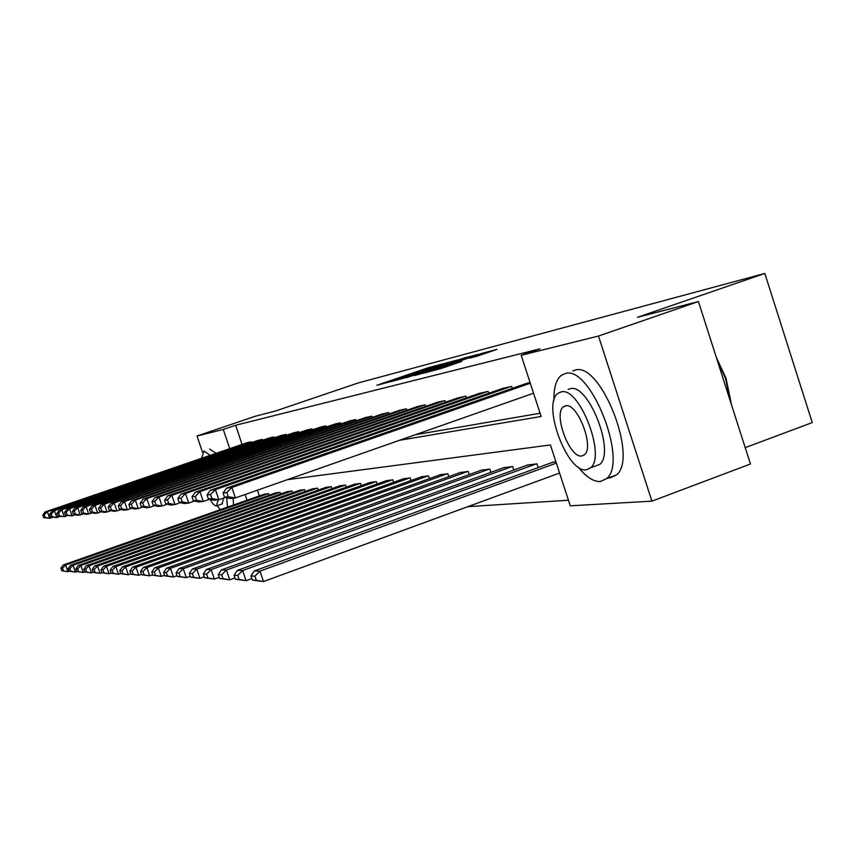 <?xml version="1.0" encoding="UTF-8"?>
<svg xmlns="http://www.w3.org/2000/svg" width="855" height="855" viewBox="0 0 855 855"><rect width="100%" height="100%" fill="white"/><g stroke="black" fill="none" stroke-linecap="round" stroke-linejoin="round"><path stroke-width="1.28" d="M441.917 364.07L428.034 367.8L376.884 385.274L390.233 381.693L441.917 364.07M476.053 356.492L496.99 349.396L482.327 353.233L423.952 373.122L441.768 368.302L461.711 361.398L431.23 370.846L471.03 357.134L482.551 353.575L469.748 358.117L476.053 356.492M202.507 452.338L197.013 436.007L255.378 416.214L275.524 410.999L358.117 382.976L764.83 273.45L637.413 317.323L698.428 301.537L598.489 336.036L651.905 501.158L570.264 505.818L550.428 444.953L287.419 479.666M197.013 436.007L223.283 429.456L229.728 448.64M399.477 440.304L541.14 416.481L521.187 355.285L539.922 348.84L235.649 425.266L223.283 429.456M521.187 355.285L598.489 336.036M458.141 359.848L442.847 363.888L390.767 381.693L407.066 377.269L458.141 359.848M464.083 358.063L478.052 354.398L423.984 372.898L414.237 375.634L435.302 368.003L406.691 377.589L460.129 359.324L464.083 358.063L464.425 359.089M745.218 447.646L812.25 422.573L764.83 273.45M235.649 425.266L242.061 444.408M415.263 434.768L540.082 413.243M247.042 442.708L251.188 441.779L251.466 442.612M258.007 440.378L262.325 439.406L262.624 440.282M269.432 437.942L273.942 436.937L274.252 437.856M281.359 435.409L286.072 434.361L286.393 435.323M293.821 432.769L298.748 431.668L299.079 432.673M306.849 430.001L312 428.847L312.353 429.905M320.486 427.105L325.883 425.897L326.257 427.008M334.775 424.069L340.44 422.808L340.824 423.973M349.759 420.884L355.701 419.559L356.108 420.788M365.502 417.539L371.743 416.15L372.171 417.443M382.046 414.034L388.619 412.559L389.068 413.927M399.467 410.336L406.392 408.786L406.873 410.229M417.828 406.435L425.138 404.8L425.64 406.328M437.215 402.31L444.942 400.589L445.476 402.213M457.724 397.96L465.89 396.132L466.456 397.864M479.431 393.353L488.098 391.419L488.697 393.257M502.462 388.459L511.664 386.407L512.305 388.373M526.937 383.264L530.057 382.495M467.909 506.641L568.447 500.228M257.408 490.204L259.332 495.921M264.281 494.169L268.556 493.624L269.09 495.216M275.588 492.918L280.034 492.341L280.59 494.008M287.376 491.614L292.015 491.016L292.602 492.758M299.678 490.257L304.519 489.626L305.128 491.454M312.524 488.836L317.59 488.173L318.231 490.086M325.958 487.35L331.259 486.666L331.922 488.665M340.012 485.79L345.559 485.074L346.264 487.179M354.74 484.165L360.564 483.406L361.291 485.629M370.194 482.455L376.296 481.664L377.066 483.994M386.407 480.66L392.83 479.826L393.642 482.295M403.464 478.779L410.208 477.902L411.073 480.499M421.408 476.791L428.526 475.872L429.434 478.618M440.336 474.696L447.838 473.723L448.8 476.641M460.311 472.494L468.241 471.458L469.256 474.557M481.429 470.154L489.819 469.064L490.898 472.355M503.787 467.685L512.679 466.531L513.834 470.026M527.503 465.067L536.951 463.838L538.169 467.578M552.704 462.288L555.889 461.732M698.428 301.537L750.455 463.987L651.905 501.158M245.118 494.521L247.042 500.25M444.034 363.664L395.876 380.048L444.034 363.664M458.975 360.318L439.107 366.667L458.975 360.318L459.167 360.885M268.192 493.656L65.643 565.027L63.323 564.963L264.612 494.062M62.522 568.233L65.643 565.027L67.919 571.696L61.817 570.819L63.43 570.905L62.522 568.233L60.908 568.169L61.817 570.819M69.298 571.204L67.919 571.696L63.43 570.905M63.323 564.963L60.908 568.169M250.836 441.853L47.399 511.632L49.686 518.312L52.497 517.339M247.373 442.591L45.197 511.921L47.399 511.632L44.278 514.86L42.75 515.052L43.658 517.713L45.197 517.542L44.278 514.86M45.197 517.542L49.686 518.312L43.658 517.713M42.75 515.052L45.197 511.921M210.106 455.362L204.056 450.97L201.609 458.28M217.213 505.668L220.205 509.698M216.155 453.289L209.635 449.067M209.999 499.384C212.617 503.798 214.755 505.989 216.39 505.957L218.228 499.812M223.786 498.016L221.926 504.012M233.479 505.027L233.126 498.176M227.451 507.143L226.703 497.717M578.194 467.033C586.124 476.972 593.488 481.803 600.285 481.547L606.601 478.597C628.628 461.529 590.207 364.497 565.208 373.582L561.318 375.366C556.135 379.599 553.687 387.913 553.965 400.332M608.375 477.945L610.064 477.924L616.455 474.953C638.749 457.799 600.338 360.96 575.073 370.13L572.743 370.952M568.19 389.42L570.125 388.736C588.336 382.666 615.664 452.466 599.686 464.468L594.161 466.499M561.03 391.953L558.016 393.343C541.589 403.955 567.282 473.435 586.338 469.801L590.602 467.813C606.409 455.865 579.059 385.936 561.03 391.953M581.849 455.982L584.457 454.775C594.706 447.24 577.275 402.213 565.54 405.815L563.456 406.777C552.939 413.767 569.687 458.601 581.849 455.982M731.014 403.293L725.489 378.423L717.003 359.538M716.287 357.315L726.013 378.188L731.591 405.088M279.66 492.384L73.103 565.262L70.676 565.187L275.93 492.801M69.907 568.543L73.103 565.262L75.432 572.07L69.148 571.183L70.837 571.258L69.907 568.543L68.229 568.468L69.148 571.183M76.875 571.567L75.432 572.07L70.837 571.258M70.676 565.187L68.229 568.468M291.63 491.059L80.894 565.508L78.361 565.433L287.74 491.486M77.623 568.853L80.894 565.508L83.266 572.465L76.811 571.557L78.575 571.642L77.623 568.853L75.871 568.789L76.811 571.557M304.113 489.669L89.038 565.764L91.464 572.882L84.816 571.942L86.665 572.027L85.692 569.184L83.854 569.109L84.816 571.942L83.266 572.465L78.575 571.642M78.361 565.433L75.871 568.789M261.961 439.491L54.474 510.702L56.804 517.532L59.754 516.516M258.349 440.261L52.176 511.001L54.474 510.702L51.289 514.005L49.686 514.208L50.616 516.922L52.219 516.741L51.289 514.005M52.219 516.741L56.804 517.532L50.616 516.922M49.686 514.208L52.176 511.001M273.568 437.023L61.859 509.73L64.243 516.709L67.331 515.651M269.795 437.824L59.455 510.05L61.859 509.73L58.6 513.118L56.932 513.321L57.883 516.099L59.551 515.907L58.6 513.118M59.551 515.907L64.243 516.709L57.883 516.099M56.932 513.321L59.455 510.05M85.692 569.184L89.038 565.764L86.387 565.679L300.052 490.129M93.174 572.273L91.464 572.882L86.665 572.027M86.387 565.679L83.854 569.109M317.162 488.226L97.566 566.031L94.787 565.946L312.919 488.697M94.136 569.537L97.566 566.031L100.046 573.31L93.195 572.348L95.129 572.444L94.136 569.537L92.212 569.451L93.195 572.348M101.927 572.647L100.046 573.31L95.129 572.444M94.787 565.946L92.212 569.451M330.81 486.709L106.49 566.309L103.583 566.224L326.364 487.2M102.974 569.9L106.49 566.309L109.034 573.769L101.969 572.775L103.989 572.871L102.974 569.9L100.954 569.815L101.969 572.775M111.097 573.032L109.034 573.769L103.989 572.871M103.583 566.224L100.954 569.815M285.677 434.447L69.586 508.714L72.023 515.864L75.251 514.742M281.733 435.281L67.075 509.046L69.586 508.714L66.252 512.177L64.499 512.391L65.472 515.234L67.224 515.031L66.252 512.177M67.224 515.031L72.023 515.864L65.472 515.234M64.499 512.391L67.075 509.046M298.331 431.754L77.677 507.656L80.167 514.966L83.555 513.802M294.216 432.63L75.048 508.009L77.677 507.656L74.246 511.205L72.419 511.429L73.412 514.325L75.251 514.122L74.246 511.205M75.251 514.122L80.167 514.966L77.516 515.255L73.412 514.325M72.419 511.429L75.048 508.009M311.573 428.943L86.141 506.545L88.696 514.026L92.244 512.808M307.266 429.862L83.384 506.908L86.141 506.545L82.636 510.179L80.723 510.414L81.738 513.385L83.651 513.171L82.636 510.179M83.651 513.171L88.696 514.026L85.917 514.336L81.738 513.385M80.723 510.414L83.384 506.908M345.089 485.127L115.863 566.609L112.807 566.512L340.44 485.64M112.251 570.274L115.863 566.609L118.46 574.239L111.161 573.224L113.288 573.331L112.251 570.274L110.135 570.189L111.161 573.224M120.726 573.427L118.46 574.239L113.288 573.331M112.807 566.512L110.135 570.189M325.434 425.993L95.033 505.38L97.641 513.053L101.371 511.76M320.914 426.955L92.137 505.765L95.033 505.38L91.432 509.099L89.422 509.345L90.459 512.391L92.468 512.166L91.432 509.099M92.468 512.166L97.641 513.053L94.723 513.374L90.459 512.391M89.422 509.345L92.137 505.765M360.073 483.46L125.685 566.908L122.489 566.812L355.188 484.005M121.987 570.68L125.685 566.908L128.346 574.742L120.822 573.694L123.045 573.801L121.987 570.68L119.753 570.584L120.822 573.694M130.847 573.844L128.346 574.742L123.045 573.801M122.489 566.812L119.753 570.584M339.959 422.904L104.363 504.161L107.035 512.017L110.958 510.659M335.224 423.909L101.318 504.557L104.363 504.161L100.666 507.966L98.549 508.233L99.608 511.354L101.734 511.108L100.666 507.966M101.734 511.108L107.035 512.017L103.968 512.359L99.608 511.354M98.549 508.233L101.318 504.557M375.783 481.718L136.02 567.239L132.653 567.132L370.664 482.284M132.215 571.097L136.02 567.239L138.745 575.265L130.965 574.186L133.305 574.304L132.215 571.097L129.875 571.001L130.965 574.186M141.492 574.282L138.745 575.265L133.305 574.304M132.653 567.132L129.875 571.001M355.199 419.666L114.164 502.879L116.9 510.937L121.047 509.495M350.24 420.724L110.968 503.296L114.164 502.879L110.37 506.78L108.147 507.058L109.237 510.264L111.46 510.008L110.37 506.78M111.46 510.008L116.9 510.937L113.683 511.29L109.237 510.264M108.147 507.058L110.968 503.296M392.285 479.89L146.9 567.581L143.351 567.464L386.898 480.489M142.988 571.535L146.9 567.581L149.7 575.821L141.631 574.71L144.11 574.827L142.988 571.535L140.519 571.439L141.631 574.71M152.703 574.742L149.7 575.821L144.11 574.827M143.351 567.464L140.519 571.439M371.22 416.267L124.488 501.522L127.299 509.794L131.67 508.276M365.993 417.368L121.121 501.96L124.488 501.522L120.587 505.54L118.247 505.818L119.358 509.11L121.709 508.843L120.587 505.54M121.709 508.843L127.299 509.794L123.911 510.168L119.358 509.11M118.247 505.818L121.121 501.96M409.641 477.966L158.367 567.934L154.627 567.816L403.977 478.586M154.338 572.006L158.367 567.934L161.232 576.398L152.885 575.255L155.482 575.383L154.338 572.006L151.741 571.899L152.885 575.255M164.534 575.212L161.232 576.398L155.482 575.383M154.627 567.816L151.741 571.899M388.063 412.676L135.368 500.1L138.254 508.597L142.871 506.983M382.57 413.852L131.82 500.56L135.368 500.1L131.349 504.215L128.891 504.525L130.035 507.891L132.504 507.614L131.349 504.215M132.504 507.614L138.254 508.597L134.673 508.982L130.035 507.891M128.891 504.525L131.82 500.56M427.928 475.936L170.466 568.319L166.511 568.19L421.964 476.598M166.319 572.497L170.466 568.319L173.415 577.007L164.748 575.832L167.495 575.971L166.319 572.497L163.572 572.38L164.748 575.832M177.028 575.704L173.415 577.007L167.495 575.971M166.511 568.19L163.572 572.38M405.804 408.914L146.857 498.593L149.817 507.325L154.702 505.626M400.022 410.144L143.106 499.085L146.857 498.593L142.721 502.826L140.113 503.146L141.289 506.62L143.907 506.32L142.721 502.826M143.907 506.32L149.817 507.325L146.045 507.742L141.289 506.62M140.113 503.146L143.106 499.085M447.208 473.798L183.259 568.714L179.08 568.586L440.913 474.493M178.984 573.01L183.259 568.714L186.283 577.659L177.284 576.452L180.191 576.591L178.984 573.01L176.077 572.893L177.284 576.452M190.259 576.227L186.283 577.659L180.191 576.591M179.08 568.586L176.077 572.893M424.518 404.928L159.009 497.001L162.044 505.978L167.217 504.172M418.416 406.232L155.033 497.525L159.009 497.001L154.734 501.361L151.987 501.693L153.195 505.262L155.952 504.952L154.734 501.361M155.952 504.952L162.044 505.978L158.047 506.417L153.195 505.262M151.987 501.693L155.033 497.525M467.567 471.533L196.8 569.141L192.375 569.003L460.92 472.27M192.396 573.566L196.8 569.141L199.91 578.343L190.547 577.093L193.636 577.243L192.396 573.566L189.318 573.438L190.547 577.093M204.27 576.762L199.91 578.343L193.636 577.243M192.375 569.003L189.318 573.438M444.29 400.728L171.866 495.312L174.986 504.557L180.49 502.644M437.835 402.107L167.655 495.868L171.866 495.312L167.462 499.801L164.545 500.164L165.785 503.83L168.713 503.499L167.462 499.801M168.713 503.499L174.986 504.557L170.754 505.027L165.785 503.83M164.545 500.164L167.655 495.868M489.113 469.149L211.164 569.59L206.461 569.441L482.07 469.929M206.611 574.143L211.164 569.59L214.359 579.07L204.612 577.777L207.883 577.937L206.611 574.143L203.34 574.015L204.612 577.777M219.158 577.339L214.359 579.07L207.883 577.937M206.461 569.441L203.34 574.015M465.206 396.282L185.503 493.527L188.709 503.05L194.566 501.009M458.366 397.735L181.036 494.115L185.503 493.527L180.961 498.155L177.861 498.529L179.133 502.313L182.243 501.96L180.961 498.155M182.243 501.96L188.709 503.05L184.22 503.552L179.133 502.313M177.861 498.529L181.036 494.115M511.931 466.616L226.415 570.071L221.424 569.911L504.471 467.439M221.712 574.763L226.415 570.071L229.717 579.85L219.553 578.504L223.027 578.675L221.712 574.763L218.239 574.624L219.553 578.504M234.986 577.927L229.717 579.85L223.027 578.675M221.424 569.911L218.239 574.624M487.361 391.569L199.995 491.625L203.298 501.458L209.539 499.267M480.115 393.108L195.25 492.256L199.995 491.625L195.293 496.402L192.001 496.808L193.316 500.699L196.618 500.325L195.293 496.402M196.618 500.325L203.298 501.458L198.531 501.981L193.316 500.699M192.001 496.808L195.25 492.256M536.149 463.923L242.66 570.574L237.337 570.413L528.23 464.799M237.786 575.426L242.66 570.574L246.058 580.673L235.435 579.284L239.144 579.466L237.786 575.426L234.088 575.276L235.435 579.284M251.851 578.557L246.058 580.673L239.144 579.466M237.337 570.413L234.088 575.276M510.884 386.567L215.417 489.605L218.827 499.748L225.496 497.418M503.189 388.213L210.362 490.268L215.417 489.605L210.554 494.532L207.049 494.96L208.406 498.989L211.922 498.593L210.554 494.532M211.922 498.593L218.827 499.748L213.739 500.303L208.406 498.989M207.049 494.96L210.362 490.268M556.338 463.1L259.984 571.119L254.298 570.937L553.474 461.999M254.929 576.131L259.984 571.119L263.479 581.55L252.375 580.107L256.329 580.299L254.929 576.131L250.985 575.971L252.375 580.107M559.587 473.05L263.479 581.55L256.329 580.299M254.298 570.937L250.985 575.971M530.292 383.211L231.876 487.446L235.392 497.931L533.552 393.215M527.717 382.997L226.479 488.162L231.876 487.446L226.832 492.544L223.091 493.004L224.491 497.161L228.242 496.734L226.832 492.544M228.242 496.734L235.392 497.931L229.963 498.529L224.491 497.161M223.091 493.004L226.479 488.162M447.026 363.642L446.705 362.659M410.026 376.264L409.855 375.708M440.378 365.908L440.197 365.363M437.471 368.302L437.279 367.714M439.598 367.575L439.288 366.645M443.264 366.325L443.04 365.662M447.229 364.967L447.037 364.39M477.624 356.022L477.443 355.445M442.879 367.928L442.676 367.308M451.793 364.882L451.59 364.273M446.428 363.845L446.203 363.172M439.417 367.629L439.214 367.009M464.265 359.153L464.041 358.469M482.786 354.291L482.551 353.575M222.471 503.819L216.967 505.765M566.363 405.74L563.456 406.777M599.686 464.468L590.602 467.813M606.601 478.597L616.455 474.953"/></g></svg>
